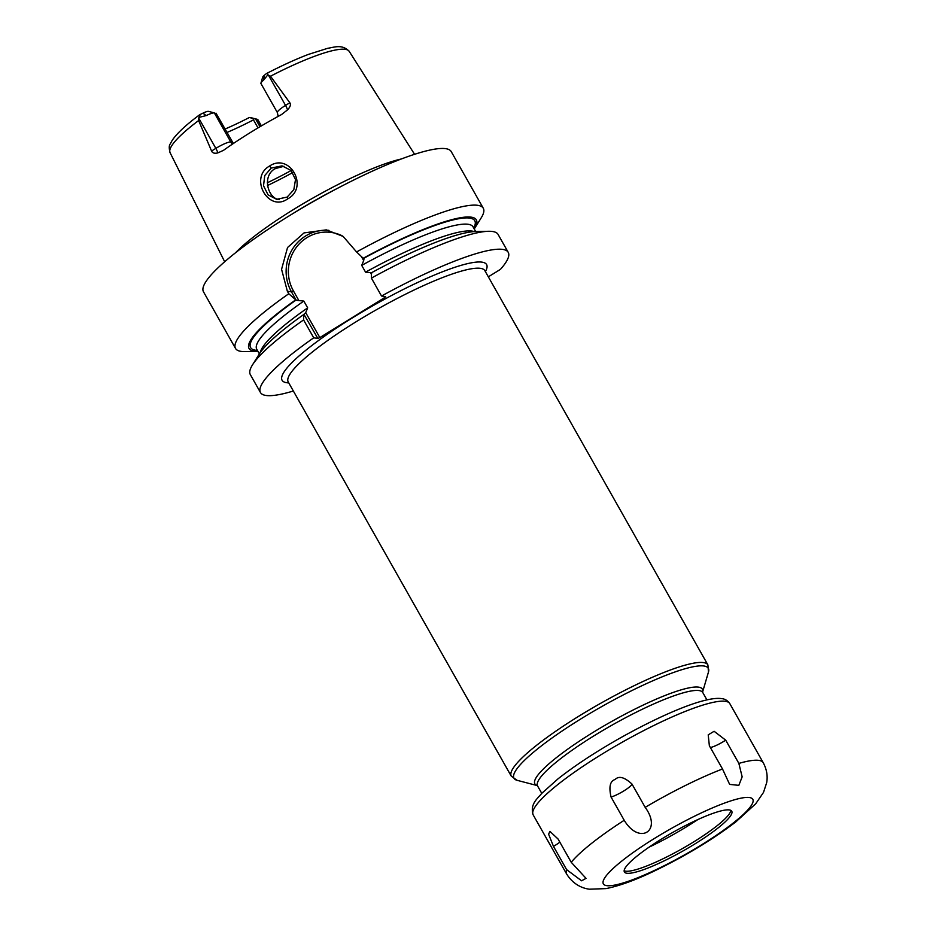 <?xml version="1.0" encoding="UTF-8"?>
<svg xmlns="http://www.w3.org/2000/svg" width="936" height="936" viewBox="0 0 936 936"><rect width="100%" height="100%" fill="white"/><g stroke="black" fill="none" stroke-linecap="round" stroke-linejoin="round"><path stroke-width="1.4" d="M200.316 114.414L199.309 115.011C185.983 124.921 176.951 133.357 172.224 140.306L170.223 143.968C168.995 145.419 168.948 148.321 170.071 152.673A102.913 17.667 -29.5 0 1 198.619 120.533L198.689 118.041L200.316 114.414L202.936 113.151L206.166 115.596A13.56 2.328 -29.5 0 1 214.332 112.905L208.377 111.349A9.032 1.556 150.5 0 0 202.936 113.151M349.198 51.328C341.956 43.746 333.906 47.467 327.74 48.286L308.377 54.417C295.858 59.19 281.958 65.532 266.701 73.441L266.116 73.827C267.392 72.879 267.918 73.265 267.719 74.974L270.504 76.202A102.913 17.667 -29.5 0 1 345.325 49.339A102.913 17.667 150.5 0 1 349.198 51.328L414.578 154.311M198.935 117.386L206.166 115.596M224.991 129.063A79.42 13.642 150.5 0 0 249.35 117.491L251.386 117.796A9.032 1.556 -29.5 0 1 251.48 117.819A9.032 1.556 -29.5 0 1 251.55 117.842M266.116 73.827L264.408 75.243A9.032 1.556 -29.5 0 0 262.677 77.15L260.933 83.105A13.56 2.328 -29.5 0 1 263.531 80.227L267.719 74.974M249.35 117.491L253.597 118.626L253.445 119.855L257.997 127.904M226.921 132.467A76.811 13.186 150.5 0 0 253.445 119.855M261.121 126.056L257.33 119.352L253.597 118.626M259.986 126.734L255.668 119.106M251.386 117.796L257.33 119.352A13.56 2.328 -29.5 0 1 257.47 119.375A13.56 2.328 -29.5 0 1 257.856 119.632L261.401 125.892M274.225 169.217A76.811 13.186 150.5 0 0 278.273 167.146M278.132 116.403L277.395 112.612L260.957 83.561A13.56 2.328 -29.5 0 1 260.933 83.105M277.395 112.612A13.56 2.328 -29.5 0 1 285.538 105.394L289.821 102.749L270.504 76.202M289.821 102.749C291.084 104.575 290.289 106.973 287.446 109.933L281.525 114.566A104.914 18.018 150.5 0 0 223.458 150.368L217.749 152.919C214.496 153.679 212.437 153.048 211.559 151.012L215.842 148.368L198.689 118.041M401.287 158.991A109.442 18.79 150.5 0 0 313.712 197.59A109.442 18.79 150.5 0 0 235.533 252.779M198.619 120.533L211.559 151.012M269.533 166.046C290.008 152.287 309.254 187.563 287.644 198.9C268.351 212.764 248.789 177.758 269.533 166.046L271.206 168.071L282.029 165.859L291.002 170.399L295.507 179.572L293.81 189.739L287.188 197.063L276.646 199.321L268.07 194.863L263.519 185.773L264.736 175.57L271.206 168.071M233.368 143.5L215.994 113.151M474.248 228.981A130.572 22.417 150.5 0 0 474.376 228.77L481.139 217.959A142.331 24.441 150.5 0 0 483.292 208.26L451.234 151.609A142.331 24.441 150.5 0 0 445.77 148.672A142.331 24.441 -29.5 0 0 302.024 208.108A142.331 24.441 -29.5 0 0 203.475 291.786L235.521 348.438A142.331 24.441 150.5 0 0 240.985 351.374A142.331 24.441 150.5 0 0 244.939 351.585L257.692 351.363A130.572 22.417 150.5 0 0 257.938 351.351M483.292 208.26A142.331 24.441 150.5 0 0 477.828 205.335A142.331 24.441 150.5 0 0 356.581 251.948L343.138 236.422L326.313 229.87L304.036 232.912L287.551 247.502L281.572 269.299L287.352 291.213L288.791 293.752L296.244 300.28L291.459 291.833A40.751 39.207 98.5 0 1 292.254 249.467A40.751 39.207 98.5 0 1 328.899 230.338M256.686 349.128L256.745 349.233A124.266 21.341 -29.5 0 1 303.826 301.076L296.244 300.28M474.376 228.77A130.572 22.417 150.5 0 0 363.191 258.266L364.045 258.476L363.671 260.606L361.717 265.379L365.555 272.165L372.154 272.809M304.13 314.671L317.842 338.446L313.724 337.826L303.592 319.925L303.615 314.601L305.709 312.636L319.831 337.592L317.842 338.446M305.709 312.636L307.663 307.862L303.826 301.076M298.876 300.561L293.459 290.979A38.938 37.463 98.5 0 1 298.303 244.928A38.938 37.463 98.5 0 1 342.108 235.755M361.343 256.487L363.671 260.606M319.831 337.592L384.626 297.636L383.912 296.384M371.405 274.283L370.504 272.692M295.402 300.07A130.572 22.417 150.5 0 0 257.692 351.363M303.592 319.925A142.331 24.441 150.5 0 0 252.474 364.911A142.331 24.441 150.5 0 0 250.333 374.611L260.465 392.523A142.331 24.441 150.5 0 0 293.354 391.002M313.724 337.826A142.331 24.441 150.5 0 0 260.465 392.523M488.335 276.822L500.444 269.357A142.331 24.441 150.5 0 0 508.225 252.346L498.092 234.433A142.331 24.441 150.5 0 0 488.686 231.286A142.331 24.441 150.5 0 0 371.393 278.109L381.525 296.022L385.632 296.642L384.626 297.636M508.225 252.346A142.331 24.441 150.5 0 0 381.525 296.022M288.791 293.752A142.331 24.441 150.5 0 0 235.521 348.438M252.474 364.911L259.249 354.1A130.572 22.417 -29.5 0 1 303.615 314.601M371.393 278.109L371.416 272.786A130.572 22.417 -29.5 0 1 475.933 231.508L488.686 231.286M363.191 258.266L356.581 251.948M283.971 166.269L275.067 168.655C261.46 176.377 268.211 198.818 279.373 199.637M632.022 784.099L645.173 807.347C662.641 831.086 639.265 845.407 624.207 820.275L611.056 797.027C608.728 786.848 610.073 781.01 615.127 779.501C618.871 775.616 624.499 777.149 632.022 784.099A13.56 2.328 -29.5 0 1 623.844 790.908A13.56 2.328 -29.5 0 1 611.056 797.027M571.229 862.278L586.03 878.342L581.584 880.799L566.619 869.626L553.468 846.378L548.613 834.187L549.912 831.367L558.078 839.03L571.229 862.278A112.963 19.399 -29.5 0 1 624.207 820.275M725.716 740.165L738.867 763.413L742.154 776.857L738.832 785.351L729.647 784.403L722.51 768.994L709.359 745.746L708.213 734.842L714.11 731.285L725.716 740.165A13.56 2.328 -29.5 0 1 710.365 747.525M626.757 873.23A61.682 10.588 -29.5 0 1 624.394 871.966A61.682 10.588 -29.5 0 1 667.099 835.708A61.682 10.588 -29.5 0 1 729.39 809.944A61.682 10.588 -29.5 0 1 731.753 811.219A61.682 10.588 -29.5 0 1 689.048 847.478A61.682 10.588 -29.5 0 1 626.757 873.23M730.829 810.377A61.682 10.588 150.5 0 1 684.906 847.15A61.682 10.588 150.5 0 1 625.587 871.17A61.682 10.588 -29.5 0 1 624.148 870.737M649.011 847.197A72.552 12.46 150.5 0 0 697.846 819.562M208.377 111.349L214.332 112.905L230.771 141.968L232.444 142.213M263.531 80.227L264.408 75.243M287.446 109.933A6.774 1.427 -121.7 0 0 285.538 105.394L268.386 75.067M217.749 152.919A6.774 1.427 58.3 0 0 215.842 148.368A13.56 2.328 -29.5 0 1 230.771 141.968A6.774 6.517 98.5 0 0 232.596 144.027M292.792 213.642A108.634 18.65 -29.5 0 1 338.259 187.925M257.412 350.415A128.782 22.113 -29.5 0 1 295.905 300.14M361.717 265.379A124.266 21.341 -29.5 0 1 473.043 226.851L475.675 231.52M363.706 258.336A128.782 22.113 -29.5 0 1 473.71 228.033M293.459 290.979L291.459 291.833L287.352 291.213M260.196 352.661A124.266 21.341 -29.5 0 1 307.663 307.862M365.555 272.165A124.266 21.341 -29.5 0 1 474.201 231.59M485.398 271.627A117.48 20.171 150.5 0 0 482.087 262.162A117.48 20.171 150.5 0 0 352.708 317.69A117.48 20.171 150.5 0 0 286.603 382.695A117.48 20.171 150.5 0 0 288.756 382.882M484.754 270.504L484.86 270.679A112.963 19.399 150.5 0 0 480.519 268.351A112.963 19.399 150.5 0 0 366.432 315.526A112.963 19.399 150.5 0 0 288.218 381.935L288.124 381.748M517.105 780.32A111.641 19.176 -29.5 0 1 582.988 717.608A111.641 19.176 -29.5 0 1 704.024 666.011A111.641 19.176 -29.5 0 1 708.458 672.06L702.585 692.055A96.209 16.52 150.5 0 0 698.665 687.153A96.209 16.52 150.5 0 0 594.957 731.25A96.209 16.52 150.5 0 0 537.252 785.573L517.105 780.32L511.267 776.166A112.963 19.399 -29.5 0 1 589.481 709.757A112.963 19.399 -29.5 0 1 703.568 662.594A112.963 19.399 -29.5 0 1 707.908 664.923L484.86 270.679M702.503 692.371L702.76 692.523A94.887 16.298 150.5 0 0 699.122 690.569A94.887 16.298 150.5 0 0 603.287 730.197A94.887 16.298 150.5 0 0 537.58 785.971L541.757 793.342M287.644 198.9L287.188 197.063M267.462 185.55A90.371 15.514 150.5 0 0 292.781 172.528M267.286 182.801A89.014 15.28 150.5 0 0 291.131 170.528M533.169 814.882A112.963 19.399 -29.5 0 1 611.395 748.472A112.963 19.399 -29.5 0 1 725.47 701.31A112.963 19.399 150.5 0 1 729.811 703.638C727.658 700.561 724.932 698.888 721.609 698.619C705.416 696.138 663.051 713.899 619.129 738.598C594.98 752.357 574.622 765.765 558.055 778.822L541.628 793.482C537.79 798.455 529.706 803.965 533.169 814.882L566.608 873.967A112.963 19.399 -29.5 0 1 566.619 869.626M729.811 703.638L763.238 762.723A112.963 19.399 150.5 0 0 758.897 760.395A112.963 19.399 -29.5 0 0 738.867 763.413M606.645 885.631A85.855 14.742 150.5 0 0 701.193 845.056A85.855 14.742 150.5 0 0 749.502 797.542A85.855 14.742 -29.5 0 0 654.954 838.13A85.855 14.742 -29.5 0 0 606.645 885.631M645.173 807.347A112.963 19.399 -29.5 0 1 722.51 768.994M559.857 842.178A13.56 2.328 -29.5 0 1 553.468 846.378M251.48 117.819L257.47 119.375M170.071 152.673L224.675 261.764M256.745 349.233L259.377 353.89M708.458 672.06L707.908 664.923M288.218 381.935L511.267 776.166M702.76 692.523L706.926 699.894M763.238 762.723C766.724 769.298 767.871 775.944 766.678 782.672L763.495 792.418L755.726 803.755L735.93 821.808C711.875 840.118 684.122 856.779 652.684 871.802C634.479 880.437 618.93 886.041 606.025 888.603L589.481 889.2C585.094 888.697 574.294 886.287 566.608 873.967"/></g></svg>
